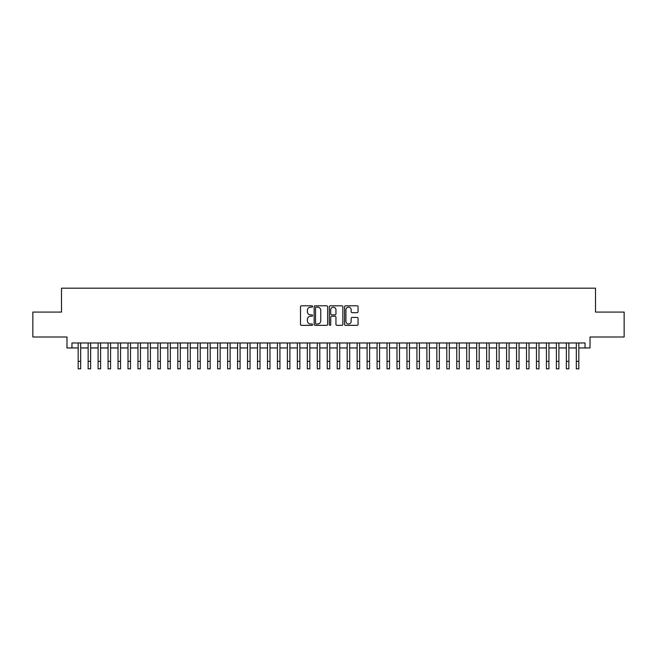 <?xml version="1.0" encoding="UTF-8"?>
<svg xmlns="http://www.w3.org/2000/svg" width="657" height="657" viewBox="0 0 657 657"><rect width="100%" height="100%" fill="white"/><g stroke="black" fill="none" stroke-linecap="round" stroke-linejoin="round"><path stroke-width="0.99" d="M312.56 306.482A0.682 0.682 0 0 0 311.878 305.792L301.481 305.792A0.977 0.977 0 0 0 300.504 306.77L300.504 324.377A0.977 0.977 0 0 0 301.481 325.355L311.878 325.355A0.682 0.682 0 0 0 312.56 324.665A0.682 0.682 0 0 0 311.878 323.983L310.531 323.983A3.129 3.129 0 0 1 307.402 320.854L307.402 319.384A3.129 3.129 0 0 1 310.531 316.255L311.878 316.255A0.682 0.682 0 0 0 312.56 315.574A0.682 0.682 0 0 0 311.878 314.892L310.531 314.892A3.129 3.129 0 0 1 307.402 311.763L307.402 310.293A3.129 3.129 0 0 1 310.531 307.164L311.878 307.164A0.682 0.682 0 0 0 312.56 306.482M357.08 312.691A0.977 0.977 0 0 0 358.057 311.714L358.057 306.77A0.977 0.977 0 0 0 357.08 305.792L345.541 305.792A0.977 0.977 0 0 0 344.564 306.77L344.564 324.377A0.977 0.977 0 0 0 345.541 325.355L357.08 325.355A0.977 0.977 0 0 0 358.057 324.377L358.057 318.407A0.977 0.977 0 0 0 357.08 317.43L352.144 317.43A0.977 0.977 0 0 0 351.167 318.407L351.167 321.363A2.62 2.62 0 0 1 348.547 323.983A2.62 2.62 0 0 1 345.935 321.363L345.935 309.776A2.62 2.62 0 0 1 348.547 307.164A2.62 2.62 0 0 1 351.167 309.776L351.167 311.714A0.977 0.977 0 0 0 352.144 312.691L357.08 312.691M71.958 347.955L71.958 342.97L585.042 342.97L585.042 347.955L590.027 347.955L590.027 336.992L624.15 336.992L624.15 312.083L595.505 312.083L595.505 288.177L61.495 288.177L61.495 312.083L32.85 312.083L32.85 336.992L66.973 336.992L66.973 347.955L78.183 347.955M327.646 306.77A0.977 0.977 0 0 0 326.669 305.792L315.13 305.792A0.977 0.977 0 0 0 314.153 306.77L314.153 324.377A0.977 0.977 0 0 0 315.13 325.355L326.669 325.355A0.977 0.977 0 0 0 327.646 324.377L327.646 306.77M330.331 305.792L341.87 305.792A0.977 0.977 0 0 1 342.847 306.77L342.847 324.377A0.977 0.977 0 0 1 341.87 325.355L336.934 325.355A0.977 0.977 0 0 1 335.957 324.377L335.957 317.232A0.977 0.977 0 0 0 334.98 316.255L331.703 316.255A0.977 0.977 0 0 0 330.726 317.232L330.726 324.665A0.682 0.682 0 0 1 330.044 325.355A0.682 0.682 0 0 1 329.354 324.665L329.354 306.77A0.977 0.977 0 0 1 330.331 305.792M80.671 347.955L88.145 347.955M90.633 347.955L98.107 347.955M100.595 347.955L108.068 347.955M110.565 347.955L118.03 347.955M120.527 347.955L128 347.955M130.488 347.955L137.962 347.955M140.45 347.955L147.924 347.955M150.412 347.955L157.885 347.955M160.374 347.955L167.847 347.955M170.335 347.955L177.809 347.955M180.305 347.955L187.771 347.955M190.267 347.955L197.741 347.955M200.229 347.955L207.702 347.955M210.191 347.955L217.664 347.955M220.152 347.955L227.626 347.955M230.114 347.955L237.588 347.955M240.076 347.955L247.549 347.955M250.046 347.955L257.511 347.955M260.008 347.955L267.481 347.955M269.97 347.955L277.443 347.955M279.931 347.955L287.405 347.955M289.893 347.955L297.366 347.955M299.855 347.955L307.328 347.955M309.817 347.955L317.29 347.955M319.787 347.955L327.252 347.955M329.748 347.955L337.213 347.955M339.71 347.955L347.183 347.955M349.672 347.955L357.145 347.955M359.634 347.955L367.107 347.955M369.595 347.955L377.069 347.955M379.557 347.955L387.03 347.955M389.519 347.955L396.992 347.955M399.489 347.955L406.954 347.955M409.451 347.955L416.924 347.955M419.412 347.955L426.886 347.955M429.374 347.955L436.848 347.955M439.336 347.955L446.809 347.955M449.298 347.955L456.771 347.955M459.259 347.955L466.733 347.955M469.229 347.955L476.695 347.955M479.191 347.955L486.665 347.955M489.153 347.955L496.626 347.955M499.115 347.955L506.588 347.955M509.076 347.955L516.55 347.955M519.038 347.955L526.512 347.955M529 347.955L536.473 347.955M538.97 347.955L546.435 347.955M548.932 347.955L556.405 347.955M558.893 347.955L566.367 347.955M568.855 347.955L576.329 347.955M578.817 347.955L585.042 347.955M316.206 307.164A0.682 0.682 0 0 0 315.516 307.846L315.516 323.301A0.682 0.682 0 0 0 316.206 323.983L317.618 323.983A3.129 3.129 0 0 0 320.747 320.854L320.747 310.293A3.129 3.129 0 0 0 317.618 307.164L316.206 307.164M335.957 309.825A2.62 2.62 0 0 0 333.337 307.213A2.62 2.62 0 0 0 330.726 309.825L330.726 313.915A0.977 0.977 0 0 0 331.703 314.892L334.98 314.892A0.977 0.977 0 0 0 335.957 313.915L335.957 309.825M78.183 361.35L80.671 361.35L80.671 368.823L78.183 368.823L78.183 342.97M80.671 361.35L80.671 342.97M88.145 361.35L90.633 361.35L90.633 368.823L88.145 368.823L88.145 342.97M90.633 361.35L90.633 342.97M98.107 361.35L100.595 361.35L100.595 368.823L98.107 368.823L98.107 342.97M100.595 361.35L100.595 342.97M108.068 361.35L110.565 361.35L110.565 368.823L108.068 368.823L108.068 342.97M110.565 361.35L110.565 342.97M118.03 361.35L120.527 361.35L120.527 368.823L118.03 368.823L118.03 342.97M120.527 361.35L120.527 342.97M128 361.35L130.488 361.35L130.488 368.823L128 368.823L128 342.97M130.488 361.35L130.488 342.97M137.962 361.35L140.45 361.35L140.45 368.823L137.962 368.823L137.962 342.97M140.45 361.35L140.45 342.97M147.924 361.35L150.412 361.35L150.412 368.823L147.924 368.823L147.924 342.97M150.412 361.35L150.412 342.97M157.885 361.35L160.374 361.35L160.374 368.823L157.885 368.823L157.885 342.97M160.374 361.35L160.374 342.97M167.847 361.35L170.335 361.35L170.335 368.823L167.847 368.823L167.847 342.97M170.335 361.35L170.335 342.97M177.809 361.35L180.305 361.35L180.305 368.823L177.809 368.823L177.809 342.97M180.305 361.35L180.305 342.97M187.771 361.35L190.267 361.35L190.267 368.823L187.771 368.823L187.771 342.97M190.267 361.35L190.267 342.97M197.741 361.35L200.229 361.35L200.229 368.823L197.741 368.823L197.741 342.97M200.229 361.35L200.229 342.97M207.702 361.35L210.191 361.35L210.191 368.823L207.702 368.823L207.702 342.97M210.191 361.35L210.191 342.97M217.664 361.35L220.152 361.35L220.152 368.823L217.664 368.823L217.664 342.97M220.152 361.35L220.152 342.97M227.626 361.35L230.114 361.35L230.114 368.823L227.626 368.823L227.626 342.97M230.114 361.35L230.114 342.97M237.588 361.35L240.076 361.35L240.076 368.823L237.588 368.823L237.588 342.97M240.076 361.35L240.076 342.97M247.549 361.35L250.046 361.35L250.046 368.823L247.549 368.823L247.549 342.97M250.046 361.35L250.046 342.97M257.511 361.35L260.008 361.35L260.008 368.823L257.511 368.823L257.511 342.97M260.008 361.35L260.008 342.97M267.481 361.35L269.97 361.35L269.97 368.823L267.481 368.823L267.481 342.97M269.97 361.35L269.97 342.97M277.443 361.35L279.931 361.35L279.931 368.823L277.443 368.823L277.443 342.97M279.931 361.35L279.931 342.97M287.405 361.35L289.893 361.35L289.893 368.823L287.405 368.823L287.405 342.97M289.893 361.35L289.893 342.97M297.366 361.35L299.855 361.35L299.855 368.823L297.366 368.823L297.366 342.97M299.855 361.35L299.855 342.97M307.328 361.35L309.817 361.35L309.817 368.823L307.328 368.823L307.328 342.97M309.817 361.35L309.817 342.97M317.29 361.35L319.787 361.35L319.787 368.823L317.29 368.823L317.29 342.97M319.787 361.35L319.787 342.97M327.252 361.35L329.748 361.35L329.748 368.823L327.252 368.823L327.252 342.97M329.748 361.35L329.748 342.97M337.213 361.35L339.71 361.35L339.71 368.823L337.213 368.823L337.213 342.97M339.71 361.35L339.71 342.97M347.183 361.35L349.672 361.35L349.672 368.823L347.183 368.823L347.183 342.97M349.672 361.35L349.672 342.97M357.145 361.35L359.634 361.35L359.634 368.823L357.145 368.823L357.145 342.97M359.634 361.35L359.634 342.97M367.107 361.35L369.595 361.35L369.595 368.823L367.107 368.823L367.107 342.97M369.595 361.35L369.595 342.97M377.069 361.35L379.557 361.35L379.557 368.823L377.069 368.823L377.069 342.97M379.557 361.35L379.557 342.97M387.03 361.35L389.519 361.35L389.519 368.823L387.03 368.823L387.03 342.97M389.519 361.35L389.519 342.97M396.992 361.35L399.489 361.35L399.489 368.823L396.992 368.823L396.992 342.97M399.489 361.35L399.489 342.97M406.954 361.35L409.451 361.35L409.451 368.823L406.954 368.823L406.954 342.97M409.451 361.35L409.451 342.97M416.924 361.35L419.412 361.35L419.412 368.823L416.924 368.823L416.924 342.97M419.412 361.35L419.412 342.97M426.886 361.35L429.374 361.35L429.374 368.823L426.886 368.823L426.886 342.97M429.374 361.35L429.374 342.97M436.848 361.35L439.336 361.35L439.336 368.823L436.848 368.823L436.848 342.97M439.336 361.35L439.336 342.97M446.809 361.35L449.298 361.35L449.298 368.823L446.809 368.823L446.809 342.97M449.298 361.35L449.298 342.97M456.771 361.35L459.259 361.35L459.259 368.823L456.771 368.823L456.771 342.97M459.259 361.35L459.259 342.97M466.733 361.35L469.229 361.35L469.229 368.823L466.733 368.823L466.733 342.97M469.229 361.35L469.229 342.97M476.695 361.35L479.191 361.35L479.191 368.823L476.695 368.823L476.695 342.97M479.191 361.35L479.191 342.97M486.665 361.35L489.153 361.35L489.153 368.823L486.665 368.823L486.665 342.97M489.153 361.35L489.153 342.97M496.626 361.35L499.115 361.35L499.115 368.823L496.626 368.823L496.626 342.97M499.115 361.35L499.115 342.97M506.588 361.35L509.076 361.35L509.076 368.823L506.588 368.823L506.588 342.97M509.076 361.35L509.076 342.97M516.55 361.35L519.038 361.35L519.038 368.823L516.55 368.823L516.55 342.97M519.038 361.35L519.038 342.97M526.512 361.35L529 361.35L529 368.823L526.512 368.823L526.512 342.97M529 361.35L529 342.97M536.473 361.35L538.97 361.35L538.97 368.823L536.473 368.823L536.473 342.97M538.97 361.35L538.97 342.97M546.435 361.35L548.932 361.35L548.932 368.823L546.435 368.823L546.435 342.97M548.932 361.35L548.932 342.97M556.405 361.35L558.893 361.35L558.893 368.823L556.405 368.823L556.405 342.97M558.893 361.35L558.893 342.97M566.367 361.35L568.855 361.35L568.855 368.823L566.367 368.823L566.367 342.97M568.855 361.35L568.855 342.97M576.329 361.35L578.817 361.35L578.817 368.823L576.329 368.823L576.329 342.97M578.817 361.35L578.817 342.97"/></g></svg>
